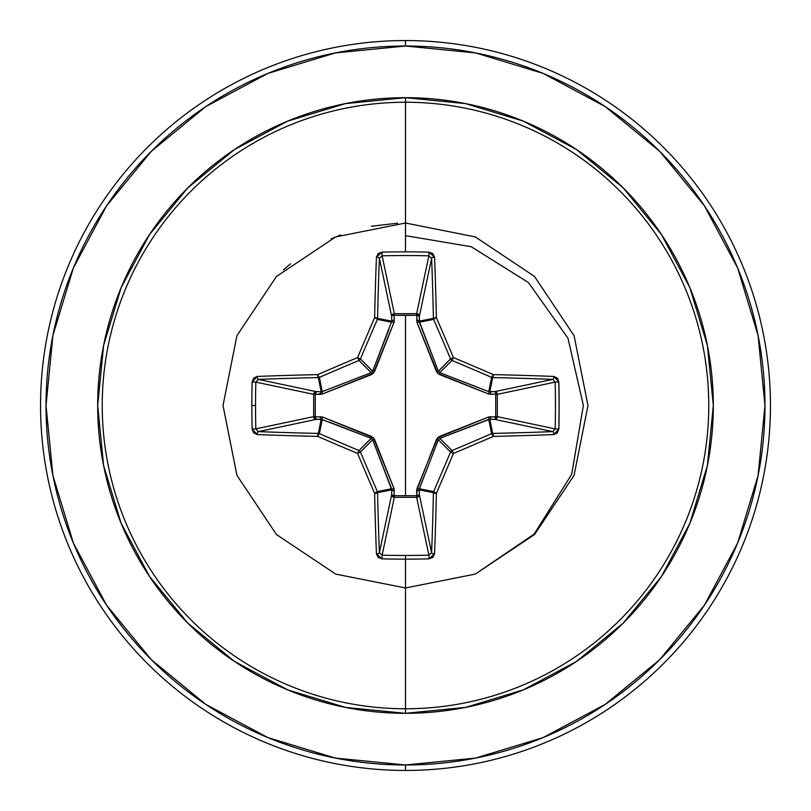 <?xml version="1.0" encoding="UTF-8"?>
<svg xmlns="http://www.w3.org/2000/svg" width="811" height="811" viewBox="0 0 811 811"><rect width="100%" height="100%" fill="white"/><g stroke="black" fill="none" stroke-linecap="round" stroke-linejoin="round"><path stroke-width="1.22" d="M371.286 438.376L358.969 450.551L371.195 438.335L321.176 419.226L318.358 433.419L321.176 419.226L316.209 419.378L258.273 431.614A362.213 31.568 0 0 0 318.358 433.419A2.737 2.727 11.2 0 1 319.392 433.621L322.231 419.368L319.392 433.621A360.895 31.457 22.5 0 0 358.969 450.551L357.57 453.43A363.622 31.69 67.5 0 0 374.621 493.301A364.95 31.811 90 0 0 376.436 553.842L381.951 558.85A364.626 139.543 0 0 0 405.5 559.144L405.5 555.464A361.899 138.488 180 0 1 382.123 555.17L381.951 558.85L378.119 557.339L376.436 553.842A364.95 31.811 -90 0 1 374.621 493.301A363.622 31.69 -112.5 0 1 357.57 453.43A363.622 31.69 -157.5 0 1 317.699 436.379A364.95 31.811 180 0 1 257.158 434.564L253.661 432.881L252.15 429.049A364.626 139.543 -90 0 1 251.856 405.5L255.536 405.5A361.899 138.488 -90 0 1 255.83 382.123L252.15 381.951A364.626 139.543 90 0 0 251.856 405.5A364.626 139.543 -90 0 1 252.15 381.951L253.661 378.119L257.158 376.436A364.95 31.811 0 0 1 317.699 374.621A363.622 31.69 -22.5 0 1 357.57 357.57A363.622 31.69 -67.5 0 1 374.621 317.699A364.95 31.811 -90 0 1 376.436 257.158L378.119 253.661L381.951 252.15A364.626 139.543 0 0 1 405.5 251.856A364.626 139.543 0 0 1 429.049 252.15L432.881 253.661L434.564 257.158A364.95 31.811 90 0 1 436.379 317.699A363.622 31.69 67.5 0 1 453.43 357.57A363.622 31.69 22.5 0 1 493.301 374.621A364.95 31.811 0 0 1 553.842 376.436L557.339 378.119L558.85 381.951L559.144 405.5L558.85 429.049L557.339 432.881L553.842 434.564A364.95 31.811 180 0 1 493.301 436.379A363.622 31.69 157.5 0 1 453.43 453.43A363.622 31.69 112.5 0 1 436.379 493.301A364.95 31.811 90 0 1 434.564 553.842L432.881 557.339L429.049 558.85A364.626 139.543 180 0 1 405.5 559.144L405.5 708.763A303.263 303.263 0 0 0 708.763 405.5A303.263 303.263 0 0 0 405.5 102.237L405.5 251.856L405.5 102.237A303.263 303.263 0 0 0 102.237 405.5A303.263 303.263 0 0 0 405.5 708.763L405.5 713.315A307.815 307.815 0 0 1 97.685 405.5A307.815 307.815 0 0 1 405.5 97.685L405.5 102.237L405.5 97.685L345.445 103.605L287.702 121.123L234.491 149.559L187.848 187.848L149.559 234.491L121.123 287.702L103.605 345.445L97.685 405.5L103.605 465.555L121.123 523.298L149.559 576.509L187.848 623.152L234.491 661.441L287.702 689.877L345.445 707.395L405.5 713.315L465.555 707.395L523.298 689.877L576.509 661.441L623.152 623.152L661.441 576.509L689.877 523.298L707.395 465.555L713.315 405.5L707.395 345.445L689.877 287.702L661.441 234.491L623.152 187.848L576.509 149.559L523.298 121.123L465.555 103.605L405.5 97.685A307.815 307.815 0 0 1 713.315 405.5A307.815 307.815 0 0 1 405.5 713.315L405.5 708.763A303.263 303.263 0 0 0 708.763 405.5A303.263 303.263 0 0 0 405.5 102.237A303.263 303.263 0 0 0 102.237 405.5A303.263 303.263 0 0 0 405.5 708.763L405.5 559.144A364.626 139.543 180 0 1 381.951 558.85L382.123 555.17A361.899 138.488 0 0 0 405.5 555.464A361.899 138.488 0 0 0 428.877 555.17L416.651 497.325L394.349 497.325L382.123 555.17L379.386 552.727L391.622 494.791L391.774 489.824L377.581 492.642A362.213 31.568 90 0 0 379.386 552.727L391.622 494.791A2.737 2.524 -168.1 0 0 394.349 497.325L382.123 555.17L379.386 552.727A362.213 31.568 -90 0 1 377.581 492.642L391.774 489.824L372.665 439.805L360.449 452.031A360.895 31.457 67.5 0 0 377.379 491.608L391.632 488.769L377.379 491.608A2.737 2.727 78.7 0 1 377.581 492.642L377.379 491.608A360.895 31.457 -112.5 0 1 360.449 452.031L372.665 439.805L371.195 438.335L329.094 421.984M419.368 488.769L419.226 489.824L433.419 492.642A2.737 2.727 -78.7 0 1 433.621 491.608A360.895 31.457 -67.5 0 0 450.551 452.031L438.335 439.805L419.368 488.769A2.737 0.831 20.9 0 1 416.976 488.648A2.737 0.831 -159.1 0 0 419.368 488.769L433.621 491.608L419.368 488.769L419.226 489.824L419.378 494.791L431.614 552.727A362.213 31.568 -90 0 0 433.419 492.642L419.226 489.824A2.737 0.933 -1.8 0 1 416.621 490.756L436.45 439.461L439.461 436.45L488.648 416.976L495.724 416.773L495.724 394.227L488.648 394.024L439.461 374.55L436.45 371.539L416.976 322.352L416.773 315.276L394.227 315.276L394.349 313.675L394.227 315.276L394.349 313.675L416.651 313.675L428.877 255.83A361.899 138.488 180 0 0 382.123 255.83L394.349 313.675A2.737 2.524 -11.9 0 0 391.622 316.209L379.386 258.273A362.213 31.568 90 0 0 377.581 318.358L391.774 321.176L391.622 316.209L379.386 258.273L382.123 255.83L394.349 313.675L416.651 313.675L428.877 255.83L431.614 258.273L419.378 316.209L416.773 315.276L416.732 313.685L418.577 314.475L419.378 316.209L419.226 321.176L433.419 318.358A362.213 31.568 -90 0 0 431.614 258.273L419.378 316.209A2.737 2.524 11.9 0 0 416.651 313.675A2.737 2.524 -168.1 0 1 416.732 313.685L416.976 322.352L437.646 373.354L488.648 394.024L497.315 394.268L495.724 394.227L495.724 416.773L497.315 416.732L496.525 418.577L494.791 419.378L495.724 416.773L488.648 416.976L437.646 437.646L416.976 488.648L416.773 495.724L394.227 495.724L394.024 488.648L373.354 437.646L322.352 416.976L315.276 416.773L315.276 394.227L322.352 394.024L373.354 373.354L394.024 322.352L394.227 315.276L405.5 315.398L405.5 495.602L405.5 315.398L416.773 315.276A2.737 0.933 -178.2 0 1 419.378 316.209L419.368 322.231L438.335 371.195L450.551 358.969A360.895 31.457 -112.5 0 0 433.621 319.392L419.368 322.231L433.621 319.392A2.737 2.727 -101.2 0 1 433.419 318.358L419.226 321.176L438.335 371.195L439.805 372.665L481.906 389.016M205.781 106.606L151.312 151.312L205.781 106.606L267.934 73.385L335.369 52.928L405.5 46.024A359.476 359.476 0 0 1 764.976 405.5A359.476 359.476 0 0 1 405.5 764.976L405.5 770.45A364.95 364.95 0 0 0 770.45 405.5A364.95 364.95 0 0 0 405.5 40.55L405.5 46.024L405.5 40.55A364.95 364.95 0 0 1 770.45 405.5A364.95 364.95 0 0 1 405.5 770.45A364.95 364.95 0 0 1 40.55 405.5A364.95 364.95 0 0 1 405.5 40.55A364.95 364.95 0 0 0 40.55 405.5A364.95 364.95 0 0 0 405.5 770.45L405.5 764.976A359.476 359.476 0 0 1 46.024 405.5A359.476 359.476 0 0 1 405.5 46.024L475.631 52.928L543.066 73.385L605.219 106.606L659.688 151.312L704.394 205.781L737.615 267.934L758.072 335.369L764.976 405.5L758.072 475.631L737.615 543.066L704.394 605.219L659.688 659.688L605.219 704.394L543.066 737.615L475.631 758.072L405.5 764.976L335.369 758.072L267.934 737.615L205.781 704.394L151.312 659.688L106.606 605.219L151.312 659.688M106.677 205.69L151.312 151.312M405.5 223.025L335.673 236.913L276.47 276.47L236.924 335.673L223.025 405.5L236.913 475.327L276.47 534.53L335.673 574.076L405.5 587.975L475.327 574.076L534.53 534.53L574.087 475.327L587.975 405.5L574.076 335.673L534.53 276.47L475.327 236.913L405.5 223.025L335.673 236.913L276.47 276.47L236.913 335.673L223.025 405.5L236.924 475.327L276.47 534.53L335.673 574.087L405.5 587.975L475.327 574.076L534.114 534.114L571.684 474.334L583.373 405.5L567.974 338.197L528.437 282.563L471.262 246.726L405.5 235.656L471.262 246.726L528.437 282.563L567.974 338.197L583.373 405.5L571.684 474.334L534.114 534.114L475.327 574.076L405.5 587.975M397.593 223.197L371.337 226.259M340.782 234.886L330.979 238.941M290.5 263.818L283.465 269.84M106.606 605.219L73.385 543.066L52.928 475.631L46.024 405.5L52.928 335.369L73.385 267.934L106.606 205.781M438.376 439.714L436.45 439.461L438.335 439.805L450.551 452.031A2.737 2.727 -45 0 1 452.031 450.551L439.805 438.335L452.031 450.551A360.895 31.457 -22.5 0 0 491.608 433.621L488.769 419.368L439.805 438.335L438.335 439.805L421.984 481.906M488.769 391.632L489.824 391.774A2.737 0.933 -91.8 0 1 490.756 394.379A2.737 0.933 88.2 0 0 489.824 391.774L492.642 377.581A2.737 2.727 -168.8 0 1 491.608 377.379A360.895 31.457 -157.5 0 0 452.031 360.449L439.805 372.665L488.769 391.632A2.737 0.831 -69.1 0 1 488.648 394.024A2.737 0.831 110.9 0 0 488.769 391.632L491.608 377.379L488.769 391.632L494.791 391.622A2.737 0.933 -91.8 0 1 495.724 394.227A2.737 0.933 88.2 0 0 494.791 391.622L496.525 392.423L497.315 394.268L495.724 394.227L497.325 394.349A2.737 2.524 78.1 0 0 494.791 391.622L552.727 379.386A362.213 31.568 180 0 0 492.642 377.581L489.824 391.774L494.791 391.622L552.727 379.386L555.17 382.123L497.325 394.349L497.325 416.651L495.724 416.773L497.325 416.651A2.737 2.524 -78.1 0 1 497.315 416.732L495.724 416.773A2.737 0.933 -88.2 0 1 494.791 419.378A2.737 2.524 101.9 0 0 497.325 416.651L555.17 428.877A361.899 138.488 -90 0 0 555.17 382.123L497.325 394.349L497.325 416.651L555.17 428.877L552.727 431.614L494.791 419.378L489.824 419.226A2.737 0.933 91.8 0 0 490.756 416.621A2.737 0.933 -88.2 0 1 489.824 419.226L492.642 433.419A362.213 31.568 0 0 0 552.727 431.614L494.791 419.378L489.824 419.226L488.769 419.368L491.608 433.621A2.737 2.727 -11.2 0 1 492.642 433.419L489.824 419.226L439.694 438.386M372.624 371.286L360.449 358.969A2.737 2.727 135 0 1 358.969 360.449L371.195 372.665L358.969 360.449A360.895 31.457 157.5 0 0 319.392 377.379L322.231 391.632L371.195 372.665L372.665 371.195L391.774 321.176L377.581 318.358A2.737 2.727 101.2 0 1 377.379 319.392L391.632 322.231L377.379 319.392A360.895 31.457 112.5 0 0 360.449 358.969L372.665 371.195L389.016 329.094M322.231 419.368A2.737 0.831 110.9 0 1 322.352 416.976A2.737 0.831 -69.1 0 0 322.231 419.368L316.209 419.378L314.445 418.547L313.675 416.651A2.737 2.524 -101.9 0 0 316.209 419.378L258.273 431.614L255.83 428.877L313.675 416.651L313.675 394.349L314.445 392.453L316.209 391.622A2.737 2.524 -78.1 0 0 313.675 394.349L255.83 382.123A361.899 138.488 90 0 0 255.536 405.5A361.899 138.488 90 0 0 255.83 428.877L313.675 416.651L313.675 394.349L255.83 382.123L258.273 379.386L316.209 391.622L321.176 391.774L318.358 377.581A362.213 31.568 180 0 0 258.273 379.386L316.209 391.622L321.176 391.774L322.231 391.632L319.392 377.379A2.737 2.727 168.8 0 1 318.358 377.581L321.176 391.774A2.737 0.933 -88.2 0 0 320.244 394.379L315.276 394.227L315.276 416.773L322.352 416.976L371.539 436.45L374.55 439.461L394.024 488.648L394.227 495.724L416.773 495.724L416.621 490.756A2.737 0.933 178.2 0 0 419.226 489.824L419.378 494.791L431.614 552.727L428.877 555.17L416.651 497.325A2.737 2.524 168.1 0 0 419.378 494.791A2.737 0.933 -1.8 0 1 416.773 495.724L419.378 494.791L418.547 496.555L416.651 497.325L416.773 495.724L416.651 497.325L394.349 497.325L394.227 495.724L394.349 497.325L392.453 496.555L391.622 494.791L394.227 495.724A2.737 0.933 1.8 0 1 391.622 494.791L391.774 489.824A2.737 0.933 -178.2 0 0 394.379 490.756A2.737 0.933 1.8 0 1 391.774 489.824L391.632 488.769A2.737 0.831 159.1 0 0 394.024 488.648A2.737 0.831 -20.9 0 1 391.632 488.769L372.665 439.805L374.55 439.461L372.614 439.694M358.969 450.551A2.737 2.727 45 0 1 360.449 452.031A2.737 2.727 -135 0 0 358.969 450.551A360.895 31.457 -157.5 0 1 319.392 433.621A2.737 0.517 113.5 0 0 317.699 436.379A363.622 31.69 22.5 0 0 357.57 453.43L360.449 452.031L357.57 453.43L358.969 450.551M439.714 372.624L439.461 374.55L439.805 372.665L452.031 360.449A2.737 2.727 -135 0 1 450.551 358.969L438.386 371.306M439.461 436.45L439.805 438.335L439.461 436.45M488.648 416.976A2.737 0.831 -110.9 0 1 488.769 419.368A2.737 0.831 69.1 0 0 488.648 416.976M371.195 438.335L371.539 436.45L371.195 438.335M321.176 419.226A2.737 0.933 88.2 0 1 320.244 416.621A2.737 0.933 -91.8 0 0 321.176 419.226M316.209 419.378A2.737 0.933 88.2 0 1 315.276 416.773L316.209 419.378M436.45 371.539L438.335 371.195L436.45 371.539M313.675 416.651L315.276 416.773L313.675 416.651M416.976 322.352A2.737 0.831 159.1 0 1 419.368 322.231A2.737 0.831 -20.9 0 0 416.976 322.352M313.675 394.349L315.276 394.227L313.675 394.349M416.621 320.244A2.737 0.933 -178.2 0 1 419.226 321.176A2.737 0.933 1.8 0 0 416.621 320.244M316.209 391.622L315.276 394.227A2.737 0.933 91.8 0 1 316.209 391.622M416.773 315.276L416.651 313.675L416.773 315.276M321.176 391.774L322.231 391.632A2.737 0.831 -110.9 0 0 322.352 394.024L320.244 394.379A2.737 0.933 91.8 0 1 321.176 391.774M391.632 322.231L391.774 321.176A2.737 0.933 178.2 0 1 394.379 320.244A2.737 0.933 -1.8 0 0 391.774 321.176L391.622 316.209A2.737 0.933 178.2 0 1 394.227 315.276A2.737 0.933 -1.8 0 0 391.622 316.209L392.423 314.475L394.268 313.685L394.024 322.352A2.737 0.831 20.9 0 0 391.632 322.231A2.737 0.831 -159.1 0 1 394.024 322.352L374.55 371.539L372.665 371.195L374.55 371.539L371.539 374.55L322.352 394.024A2.737 0.831 69.1 0 1 322.231 391.632L371.195 372.665L371.539 374.55L371.306 372.614M374.621 493.301A2.737 0.517 -23.5 0 0 377.379 491.608L374.621 493.301L377.581 492.642A2.737 0.659 178.8 0 1 374.621 493.301M317.699 436.379A2.737 0.517 -66.5 0 1 319.392 433.621A2.737 2.727 -168.7 0 0 318.358 433.419A2.737 0.659 91.2 0 0 317.699 436.379A2.737 0.659 -88.8 0 1 318.358 433.419A362.213 31.568 180 0 1 258.273 431.614A2.737 1.105 92.2 0 0 257.158 434.564A364.95 31.811 0 0 0 317.699 436.379M376.436 553.842A2.737 1.105 -2.2 0 0 379.386 552.727A2.737 1.105 177.8 0 1 376.436 553.842M252.15 429.049L257.158 434.564A2.737 1.105 -87.8 0 1 258.273 431.614L255.83 428.877L252.15 429.049L255.83 428.877A361.899 138.488 -90 0 1 255.536 405.5L251.856 405.5A364.626 139.543 90 0 0 252.15 429.049M405.5 555.464L405.5 559.144A364.626 139.543 0 0 0 429.049 558.85L428.877 555.17A361.899 138.488 180 0 1 405.5 555.464M257.158 376.436L252.15 381.951L255.83 382.123L258.273 379.386A2.737 1.105 -92.2 0 1 257.158 376.436A2.737 1.105 87.8 0 0 258.273 379.386A362.213 31.568 0 0 1 318.358 377.581A2.737 0.659 -91.2 0 1 317.699 374.621A364.95 31.811 180 0 0 257.158 376.436M429.049 558.85L434.564 553.842A2.737 1.105 -177.8 0 1 431.614 552.727L428.877 555.17L429.049 558.85M431.614 552.727A2.737 1.105 2.2 0 0 434.564 553.842A364.95 31.811 -90 0 0 436.379 493.301A2.737 0.659 -178.8 0 1 433.419 492.642A362.213 31.568 90 0 1 431.614 552.727M317.699 374.621A2.737 0.659 88.8 0 0 318.358 377.581A2.737 2.727 -11.2 0 0 319.392 377.379A2.737 0.517 -113.5 0 1 317.699 374.621A2.737 0.517 66.5 0 0 319.392 377.379A360.895 31.457 -22.5 0 1 358.969 360.449L357.57 357.57A363.622 31.69 157.5 0 0 317.699 374.621M433.621 491.608L433.419 492.642L436.379 493.301L433.621 491.608A2.737 0.517 23.5 0 0 436.379 493.301A363.622 31.69 -67.5 0 0 453.43 453.43L450.551 452.031A360.895 31.457 112.5 0 1 433.621 491.608M357.57 357.57L358.969 360.449A2.737 2.727 -45 0 0 360.449 358.969L357.57 357.57L360.449 358.969A360.895 31.457 -67.5 0 1 377.379 319.392A2.737 0.517 -156.5 0 0 374.621 317.699A363.622 31.69 112.5 0 0 357.57 357.57M452.031 450.551L450.551 452.031L453.43 453.43L452.031 450.551L453.43 453.43A363.622 31.69 -22.5 0 0 493.301 436.379A2.737 0.517 -113.5 0 0 491.608 433.621A360.895 31.457 157.5 0 1 452.031 450.551M374.621 317.699A2.737 0.517 23.5 0 1 377.379 319.392A2.737 2.727 -78.7 0 0 377.581 318.358A2.737 0.659 -178.8 0 0 374.621 317.699A2.737 0.659 1.2 0 1 377.581 318.358A362.213 31.568 -90 0 1 379.386 258.273A2.737 1.105 -177.8 0 0 376.436 257.158A364.95 31.811 90 0 0 374.621 317.699M492.642 433.419L491.608 433.621L493.301 436.379L492.642 433.419A2.737 0.659 88.8 0 1 493.301 436.379A364.95 31.811 0 0 0 553.842 434.564A2.737 1.105 -92.2 0 0 552.727 431.614A362.213 31.568 180 0 1 492.642 433.419M381.951 252.15L376.436 257.158A2.737 1.105 2.2 0 1 379.386 258.273L382.123 255.83L381.951 252.15L382.123 255.83A361.899 138.488 0 0 1 428.877 255.83L429.049 252.15A364.626 139.543 180 0 0 405.5 251.856A364.626 139.543 180 0 0 381.951 252.15M553.842 434.564L558.85 429.049L555.17 428.877L552.727 431.614A2.737 1.105 87.8 0 1 553.842 434.564M555.17 428.877L558.85 429.049A364.626 139.543 -90 0 0 558.85 381.951L555.17 382.123A361.899 138.488 90 0 1 555.17 428.877M434.564 257.158L429.049 252.15L428.877 255.83L431.614 258.273A2.737 1.105 -2.2 0 1 434.564 257.158A2.737 1.105 177.8 0 0 431.614 258.273A362.213 31.568 90 0 1 433.419 318.358A2.737 0.659 -1.2 0 1 436.379 317.699A364.95 31.811 -90 0 0 434.564 257.158M558.85 381.951L553.842 376.436A2.737 1.105 92.2 0 1 552.727 379.386L555.17 382.123L558.85 381.951M552.727 379.386A2.737 1.105 -87.8 0 0 553.842 376.436A364.95 31.811 180 0 0 493.301 374.621A2.737 0.659 91.2 0 1 492.642 377.581A362.213 31.568 0 0 1 552.727 379.386M436.379 317.699A2.737 0.659 178.8 0 0 433.419 318.358A2.737 2.727 78.7 0 0 433.621 319.392A2.737 0.517 -23.5 0 1 436.379 317.699A2.737 0.517 156.5 0 0 433.621 319.392A360.895 31.457 67.5 0 1 450.551 358.969L453.43 357.57A363.622 31.69 -112.5 0 0 436.379 317.699M491.608 377.379L492.642 377.581L493.301 374.621L491.608 377.379A2.737 0.517 -66.5 0 0 493.301 374.621A363.622 31.69 -157.5 0 0 453.43 357.57L452.031 360.449A360.895 31.457 22.5 0 1 491.608 377.379M453.43 357.57L450.551 358.969A2.737 2.727 45 0 0 452.031 360.449L453.43 357.57"/></g></svg>
